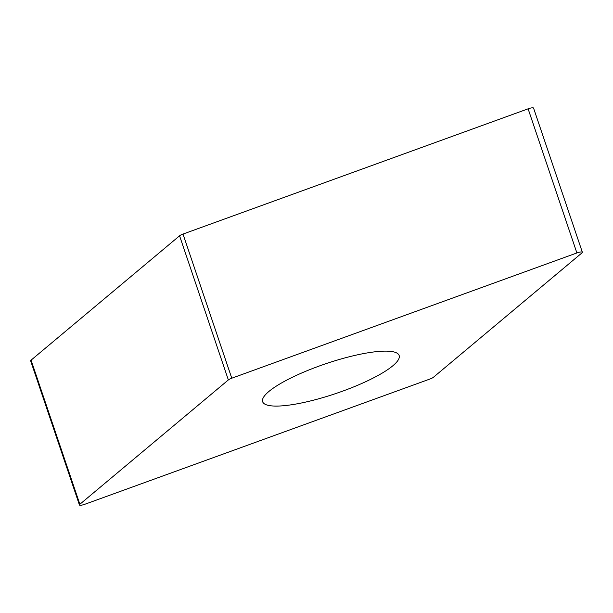 <?xml version="1.0" encoding="UTF-8"?>
<svg xmlns="http://www.w3.org/2000/svg" width="613" height="613" viewBox="0 0 613 613"><rect width="100%" height="100%" fill="white"/><g stroke="black" fill="none" stroke-linecap="round" stroke-linejoin="round"><path stroke-width="0.92" d="M579.676 252.15A4.912 1.073 161.3 0 0 576.894 252.954L528.107 108.823A4.912 1.073 -18.7 0 1 530.889 108.018A4.912 1.073 -18.7 0 1 533.563 108.103L582.35 252.227A4.912 1.073 161.3 0 0 579.676 252.15M301.887 402.894A72.058 15.723 -18.7 0 1 262.632 401.707A72.058 15.723 -18.7 0 1 359.9 354.314A72.058 15.723 -18.7 0 1 399.147 355.502A72.058 15.723 -18.7 0 1 301.887 402.894M582.35 252.227A4.912 1.073 161.3 0 1 581.921 252.924L433.429 377.271A4.912 1.073 161.3 0 1 430.004 379.003L84.893 504.254A4.912 1.073 161.3 0 1 79.437 504.982L30.65 360.85A4.912 1.073 -18.7 0 1 31.079 360.153L179.571 235.806A4.912 1.073 -18.7 0 1 182.996 234.074L528.107 108.823M182.996 234.074L231.775 378.206L576.894 252.954M31.079 360.153L79.859 504.277L228.358 379.937L179.571 235.806M231.775 378.206A4.912 1.073 161.3 0 0 228.358 379.937M79.859 504.277A4.912 1.073 161.3 0 0 79.437 504.982"/></g></svg>
